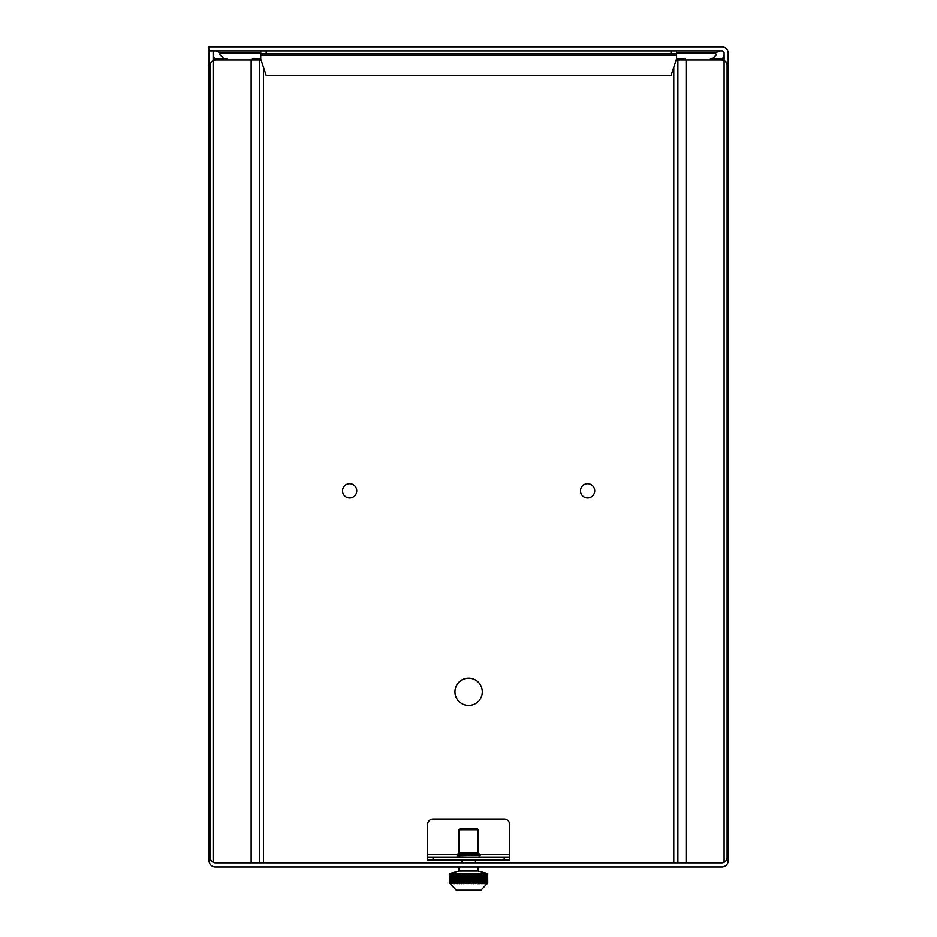 <?xml version="1.0" encoding="UTF-8"?>
<svg xmlns="http://www.w3.org/2000/svg" width="937" height="937" viewBox="0 0 937 937"><rect width="100%" height="100%" fill="white"/><g stroke="black" fill="none" stroke-linecap="round" stroke-linejoin="round"><path stroke-width="1.41" d="M454.949 691.834A13.68 13.68 0 0 0 468.629 705.502A13.68 13.68 0 0 0 482.297 691.834A13.68 13.68 0 0 0 468.629 678.154A13.68 13.68 0 0 0 454.949 691.834M580.507 490.883A7.109 7.109 0 0 0 587.616 497.992A7.109 7.109 0 0 0 594.726 490.883A7.109 7.109 0 0 0 587.616 483.773A7.109 7.109 0 0 0 580.507 490.883M342.52 490.883A7.109 7.109 0 0 0 349.63 497.992A7.109 7.109 0 0 0 356.739 490.883A7.109 7.109 0 0 0 349.63 483.773A7.109 7.109 0 0 0 342.52 490.883M251.151 59.945L215.592 59.945A5.47 5.47 0 0 0 210.122 65.414L210.122 857.32A5.47 5.47 0 0 0 215.592 862.79L251.151 862.79L251.151 59.945L260.99 59.945M727.124 65.414L727.124 857.32A5.47 5.47 0 0 1 721.654 862.79L686.095 862.79L686.095 59.945L721.654 59.945A5.47 5.47 0 0 1 727.124 65.414M676.256 59.945L677.884 59.945L677.884 862.79M259.362 862.79L259.362 59.945M677.884 59.945L686.095 59.945M427.588 857.32L433.058 857.32L433.058 860.061L427.588 860.061L427.588 824.501A5.47 5.47 0 0 1 433.058 819.032L504.188 819.032A5.47 5.47 0 0 1 509.658 824.501L509.658 860.061L433.058 860.061M509.658 857.32L433.058 857.32M459.048 829.702L478.198 829.702L476.828 828.331L460.418 828.331L459.048 829.702L459.048 852.693L457.139 855.376L458.498 857.32M728.213 860.611L728.213 53.14A6.29 6.29 0 0 0 721.923 46.85L208.787 46.85L208.787 50.949L721.923 50.949A2.19 2.19 0 0 1 724.114 53.14L724.114 860.611A2.19 2.19 0 0 1 721.923 862.79L215.323 862.79A2.19 2.19 0 0 1 213.132 860.611L213.132 50.926L209.033 50.926L209.033 860.611A6.29 6.29 0 0 0 215.323 866.901L721.923 866.901A6.29 6.29 0 0 0 728.213 860.611M215.323 60.003L213.132 55.599M720.787 58.867L720.084 58.867M724.114 55.599L721.923 60.003M712.343 58.867L716.582 54.639L715.083 53.14L719.487 50.949M216.166 50.949L220.57 53.14L219.481 54.241L224.107 58.867M676.514 50.949L676.514 53.69L671.044 53.69L671.044 50.949M266.202 50.949L266.202 53.69L671.044 53.69M266.202 53.69L260.732 53.69L260.732 50.949M676.514 53.69L676.514 55.131L260.732 55.131L260.732 59.008L266.202 75.534L671.044 75.534L676.514 59.008L671.044 75.534M266.202 75.393L671.044 75.393M676.514 55.131L676.514 59.008M266.202 75.534L260.732 59.008M260.732 55.131L260.732 53.69M685.802 59.945L684.724 58.867L676.514 58.867M260.732 58.867L252.521 58.867L251.444 59.945M226.813 59.945L226.813 58.867L215.861 58.867L215.861 59.945M721.385 59.945L721.385 58.867L710.433 58.867L710.433 59.945M450.053 873.425L450.053 883.591L449.479 873.565L459.048 871L478.198 871L478.198 866.901M449.514 873.565L487.24 873.425L487.24 883.591L487.732 873.565M450.053 883.591L456.319 890.15L480.927 890.15L487.193 883.591M487.65 873.565L487.732 883.041M487.65 883.041L486.924 883.591L487.451 873.565M487.263 873.565L487.451 883.041M487.263 883.041L486.385 883.591L486.9 873.565M486.608 873.565L486.9 883.041M486.608 883.041L485.6 883.591L486.092 873.565M485.706 873.565L486.092 883.041M485.706 883.041L484.581 883.591L485.05 873.565M484.57 873.565L485.05 883.041M484.57 883.041L483.34 883.591L483.773 873.565M483.199 873.565L483.773 883.041M483.199 883.041L481.887 883.591L482.274 873.565M481.63 873.565L481.63 883.041L482.274 883.041M481.63 883.041L480.248 883.591L480.599 873.565M479.873 873.565L479.873 883.041L480.599 883.041M479.873 883.041L478.444 883.591L478.737 873.565M449.514 883.041L449.596 873.565M449.795 873.565L449.795 883.041L449.983 873.565M450.346 873.565L450.346 883.041L450.627 873.565M451.142 873.565L451.142 883.041L451.529 873.565M452.196 873.565L452.196 883.041L452.676 873.565M453.473 873.565L453.473 883.041L454.035 873.565M454.96 873.565L454.96 883.041L455.605 883.041L455.605 873.565M456.647 873.565L456.647 883.041L457.361 883.041L457.361 873.565M458.498 873.565L458.498 883.041L459.271 883.041L459.271 873.565M460.489 873.565L460.489 883.041L461.309 883.041L461.309 873.565M462.597 873.565L462.597 883.041L463.464 883.041L463.464 873.565M464.787 873.565L464.787 883.041L465.677 883.041L465.677 873.565M467.036 873.565L467.036 883.041L467.938 883.041L467.938 873.565M469.296 873.565L469.296 883.041L470.198 883.041L470.198 873.565M471.557 873.565L471.557 883.041L472.447 883.041L472.447 873.565M473.782 873.565L473.782 883.041L474.637 883.041L474.637 873.565M475.926 873.565L475.926 883.041L476.746 883.041L476.746 873.565M477.964 873.565L477.964 883.041L478.737 883.041M477.964 883.041L476.746 883.041M475.926 883.041L474.637 883.041M473.782 883.041L472.447 883.041M471.557 883.041L470.198 883.041M469.296 883.041L467.938 883.041M467.036 883.041L465.677 883.041M464.787 883.041L463.464 883.041M462.597 883.041L461.309 883.041M460.489 883.041L459.271 883.041M458.498 883.041L457.361 883.041M456.647 883.041L455.605 883.041M454.96 883.041L454.035 883.041M453.473 883.041L452.676 883.041M452.196 883.041L451.529 883.041M479.58 873.425L479.58 883.591M481.278 873.425L481.278 883.591M477.718 873.425L477.718 883.591M475.738 873.425L475.738 883.591M473.653 873.425L473.653 883.591M471.498 873.425L471.498 883.591M467.938 873.425L467.938 883.591M465.736 873.425L465.736 883.591M463.581 873.425L463.581 883.591M461.496 873.425L461.496 883.591M459.517 873.425L459.517 883.591M457.666 873.425L457.666 883.591M455.956 873.425L455.956 883.591M454.433 873.425L454.433 883.591M453.11 873.425L453.11 883.591M451.997 873.425L451.997 883.591M451.13 873.425L451.13 883.591M486.116 873.425L486.116 883.591M485.237 873.425L485.237 883.591M484.136 873.425L484.136 883.591M482.801 873.425L482.801 883.591M673.785 862.79L673.785 67.347M263.461 67.347L263.461 862.79M504.188 857.32L504.188 860.061M509.658 854.591L479.861 854.591M457.385 854.591L427.588 854.591M478.198 829.702L478.198 852.693L459.048 852.693M478.198 852.693L478.877 853.876L458.369 853.876M478.877 853.876L457.818 854.193M479.428 854.193L480.107 855.376L457.139 855.376M480.107 855.376L457.139 855.961M715.083 53.14L676.514 53.14M260.732 53.14L220.57 53.14M480.107 855.961L478.748 857.32M475.457 862.79L475.457 860.061M478.198 871L487.228 873.425M459.048 871L459.048 866.901M461.789 862.79L461.789 860.061"/></g></svg>
